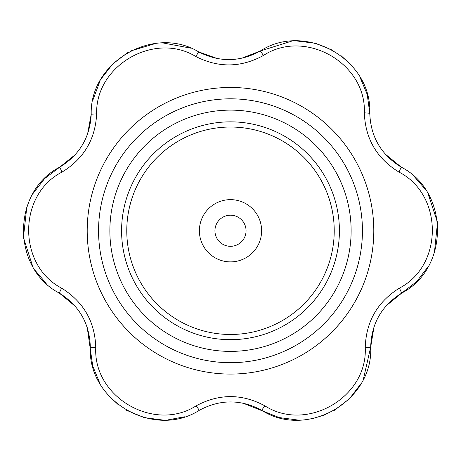 <?xml version="1.0" encoding="UTF-8"?>
<svg xmlns="http://www.w3.org/2000/svg" width="461" height="461" viewBox="0 0 461 461"><rect width="100%" height="100%" fill="white"/><g stroke="black" fill="none" stroke-linecap="round" stroke-linejoin="round"><path stroke-width="0.69" d="M365.239 347.669C366.011 321.692 377.403 301.846 399.416 288.125C443.603 265.231 443.154 194.571 398.972 172.091C376.827 158.498 365.279 138.732 364.34 112.812C366.478 63.094 304.969 28.305 263.485 55.441C241.115 67.698 218.531 68.044 195.729 56.473C154.539 31.273 95.329 65.491 96.649 113.844C95.369 139.32 83.833 158.74 62.028 172.091C17.668 194.646 17.57 265.311 61.584 288.125C83.625 301.892 95.018 321.738 95.761 347.669C93.237 397.37 154.475 432.631 196.173 405.813C219.084 393.55 241.967 393.55 264.827 405.813C306.68 432.741 367.74 397.18 365.239 347.669L370.679 347.168L363.401 379.132M334.225 230.759A103.725 103.725 0 0 0 178.638 140.928A103.725 103.725 0 0 0 178.638 320.585A103.725 103.725 0 0 0 334.225 230.759M339.411 230.759A108.911 108.911 0 0 0 176.044 136.439A108.911 108.911 0 0 0 176.044 325.08A108.911 108.911 0 0 0 339.411 230.759M99.968 383.61L92.73 365.994L87.238 327.581M75.131 306.19L59.273 293.075C11.519 268.302 11.629 191.615 59.757 167.13L75.178 154.735M428.327 266.36L416.767 281.498L401.727 293.075C381.737 305.539 371.387 323.576 370.679 347.168C373.375 400.897 307.107 439.489 261.687 410.284C240.919 399.151 220.128 399.151 199.313 410.284C154.06 439.368 87.602 401.105 90.321 347.168C89.641 323.616 79.292 305.585 59.273 293.075L61.584 288.125M385.281 154.13L401.243 167.13C449.187 191.528 449.671 268.216 401.727 293.075L386.37 305.614M374.004 326.855L370.679 347.168M46.198 283.394L35.341 270.665M32.708 266.429L23.419 237.548L26.778 207.277M32.95 193.632L44.631 178.586L59.757 167.13C79.557 154.988 90.039 137.349 91.209 114.207C89.791 61.739 154.043 24.6 198.754 51.932L217.385 58.576M298.094 420.057L279.21 417.562L243.166 403.208M362.438 230.759A131.938 131.938 0 0 0 164.531 116.495A131.938 131.938 0 0 0 164.531 345.018A131.938 131.938 0 0 0 362.438 230.759A131.938 131.938 0 0 0 164.531 116.495A131.938 131.938 0 0 0 164.531 345.018A131.938 131.938 0 0 0 362.438 230.759A131.938 131.938 0 0 0 164.531 116.495A131.938 131.938 0 0 0 164.531 345.018A131.938 131.938 0 0 0 362.438 230.759M361.072 383.546L349.547 398.656L334.467 410.278M325.714 414.589L312.99 418.507M414.393 176.701L425.342 189.35M428.01 193.568L437.524 222.381L434.4 252.674M184.412 416.807L167.965 419.879M162.981 420.057L144.137 417.58L126.556 410.29M118.46 404.844L108.727 395.757M241.645 58.259L260.309 50.998L291.577 41.156M92.851 100.158L100.146 80.658M101.236 78.739L112.651 64.044L127.449 52.727M130.74 50.935L155.91 43.397M163.044 42.971L190.721 48.14M87.613 133.909L91.209 114.207L96.649 113.844M359.857 76.906L367.227 94.465L369.78 113.273C372.085 59.319 305.338 21.563 260.309 50.998C239.985 62.126 219.465 62.437 198.754 51.932L195.729 56.473M364.34 112.812L369.78 113.273C370.644 136.819 381.132 154.769 401.243 167.13L398.972 172.091M296.561 40.943L315.428 43.271L333.067 50.433M341.198 55.81L351.005 64.822M246.059 230.759A15.559 15.559 0 0 0 222.721 217.281A15.559 15.559 0 0 0 222.721 244.232A15.559 15.559 0 0 0 246.059 230.759M261.618 230.759A31.118 31.118 0 0 0 214.941 203.808A31.118 31.118 0 0 0 214.941 257.705A31.118 31.118 0 0 0 261.618 230.759M264.827 405.813L261.687 410.284M401.727 293.075L399.416 288.125M196.173 405.813L199.313 410.284M95.761 347.669L90.321 347.168M260.309 50.998L263.485 55.441M62.028 172.091L59.757 167.13M373.796 230.759A143.29 143.29 0 0 0 207.208 89.371A143.29 143.29 0 0 0 94.776 276.715A143.29 143.29 0 0 0 373.796 230.759M351.132 230.759A120.632 120.632 0 0 0 170.184 126.285A120.632 120.632 0 0 0 170.184 335.228A120.632 120.632 0 0 0 351.132 230.759"/></g></svg>
